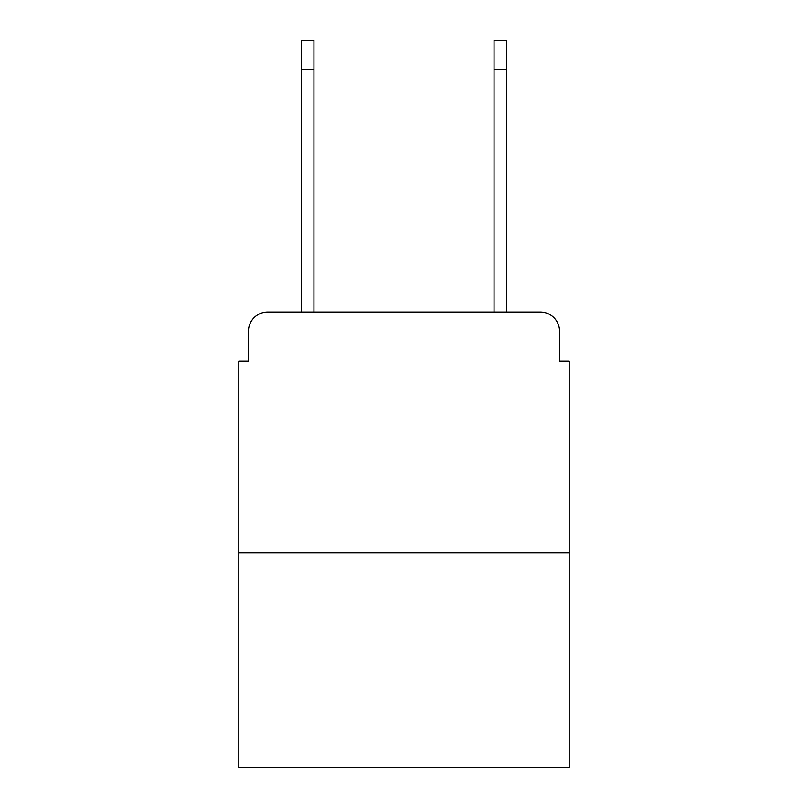 <?xml version="1.0" encoding="UTF-8"?>
<svg xmlns="http://www.w3.org/2000/svg" width="808" height="808" viewBox="0 0 808 808"><rect width="100%" height="100%" fill="white"/><g stroke="black" fill="none" stroke-linecap="round" stroke-linejoin="round"><path stroke-width="1.21" d="M248.45 331.28L248.45 361.136L248.45 331.28A19.261 19.261 0 0 1 267.711 312.019L301.424 312.019L301.424 40.4L313.938 40.4L313.938 312.019L494.062 312.019L494.062 40.4L506.576 40.4L506.576 69.296L494.062 69.296M569.185 552.813L238.814 552.813L238.814 767.6L569.185 767.6L569.185 361.136L559.55 361.136L559.55 331.28A19.261 19.261 0 0 0 540.289 312.019L267.711 312.019M238.814 552.813L238.814 361.136L248.45 361.136M506.576 69.296L506.576 312.019L540.289 312.019M559.55 361.136L559.55 331.28M301.424 40.4L313.938 40.4M301.424 69.296L313.938 69.296"/></g></svg>
